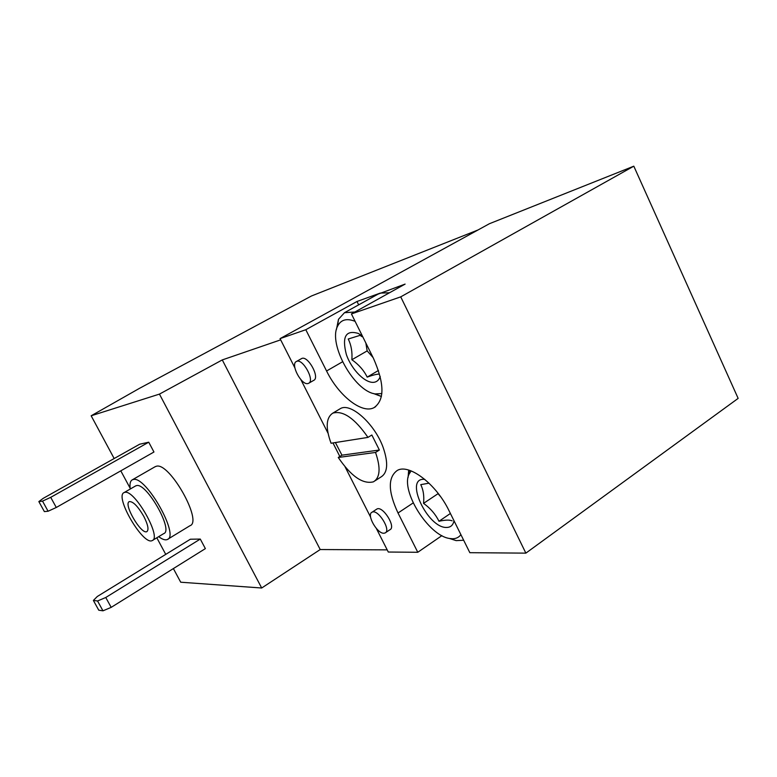 <?xml version="1.0" encoding="UTF-8"?>
<svg xmlns="http://www.w3.org/2000/svg" width="777" height="777" viewBox="0 0 777 777"><rect width="100%" height="100%" fill="white"/><g stroke="black" fill="none" stroke-linecap="round" stroke-linejoin="round"><path stroke-width="1.17" d="M478.04 229.963L311.431 295.998L139.336 388.422L91.162 415.782L114.17 458.537M120.794 470.843L130.167 488.267M156.808 537.781L165.744 554.38M173.378 568.57L180.72 582.216L261.694 588.004L159.45 394.104L222.28 359.916L320.211 549.543L261.694 588.004M200.291 539.073L190.375 539.219L97.319 596.483L93.376 600.436L98.747 610.178L102.972 610.819L111.189 607.361L205.371 548.62L200.291 539.073L105.759 597.494L111.189 607.361M148.737 442.2L139.685 444.211L43.259 498.319L38.85 501.583L44.367 511.596L48.096 511.237L56.284 507.478L153.953 452.01L148.737 442.2L50.709 497.338L56.284 507.478M154.963 466.802L156.43 466.229C169.609 462.092 203.156 521.872 189.918 525.738L167.89 539.16M91.162 415.782L159.45 394.104M387.199 549.873L320.211 549.543M222.28 359.916L280.672 339.85M351.427 313.927L400.728 296.863L633.809 166.181L489.413 223.718L280.05 338.626L305.808 329.72L326.573 370.988C338.617 395.639 361.868 414.17 373.98 407.682C384.761 400.106 384.576 383.634 373.426 358.284L351.427 313.927L405.108 284.1L377.962 294.172M389.51 292.764L380.235 293.094L357.002 301.486L305.808 329.72M413.179 502.923L398.018 512.995C387.985 491.443 387.772 477.233 397.377 470.376C409.1 463.5 436.266 484.071 448.98 510.625L469.842 552.69L525.864 553.137L738.15 398.387L633.809 166.181M441.88 535.644L417.783 552.272L388.296 552.039L376.311 528.409M331.041 443.24C325.408 427.709 326 417.676 332.809 413.141C343.007 410.237 354.73 418.317 367.977 437.393L331.041 443.24M400.728 296.863L525.864 553.137M280.05 338.626L294.872 367.842M300.825 379.574L328.02 433.197M332.964 442.939L339.84 456.497M345.114 466.89L370.6 517.142M301.321 358.721L301.544 358.595C307.692 354.827 320.406 377.787 313.646 380.4L308.838 383.168M376.398 509.362L376.903 509.022C382.808 505.458 396.445 527.292 389.86 529.768L385.606 532.614M398.018 512.995L417.783 552.272M339.296 409.265L340.443 408.576C350.68 402.321 374.825 423.931 383.207 447.62C388.461 463.073 387.694 472.872 380.915 477.029L375.058 480.788M158.673 536.654C162.374 539.432 165.239 540.394 167.288 539.529C179.982 536.043 145.979 475.709 133.353 479.496L132.372 479.788C130.225 480.924 129.526 483.993 130.274 489.005M152.671 540.297L163.724 533.605C173.825 530.749 146.785 482.731 136.616 485.576L135.441 486.013M124.932 492.327L124.126 492.56C114.102 496.124 143.269 545.93 152.214 540.569C162.092 537.878 134.868 489.636 124.932 492.327M143.745 516.278C137.85 506.225 133.042 501.34 129.322 501.612C123.019 503.778 141.317 535.023 146.872 531.614C149.038 529.797 147.989 524.689 143.745 516.278M38.85 501.583L42.521 501.126L48.096 511.237M42.521 501.126L50.709 497.338M93.376 600.436L97.552 600.98L102.972 610.819M97.552 600.98L105.759 597.494M375.534 452.447C380.847 467.929 380.147 477.719 373.436 481.827C362.849 484.45 351.126 476.33 338.257 457.478L375.534 452.447L379.37 450.029L371.843 435.003L367.977 437.393M338.257 457.478L341.958 455.176L379.37 450.029M335.392 442.55L341.958 455.176M357.002 301.486L358.673 304.846M380.215 376.447C379.195 379.594 377.36 381.497 374.708 382.158C366.103 384.333 351.563 369.978 346.338 354.448C341.793 336.723 345.775 329.72 358.265 333.43L362.383 336.023M379.351 374.106C377.098 374.019 373.038 375.009 367.191 377.107C363.801 370.26 358.692 364.471 351.874 359.741C352.428 351.903 351.214 344.998 348.222 339.015L360.11 335.334L361.995 336.674L359.761 334.246M381.857 393.56L375.136 393.91C354.283 391.19 328.079 344.328 337.5 326.369C340.773 319.677 346.639 318.007 355.108 321.348M381.42 396.503L373.475 393.521M336.46 329.399L338.5 319.289L344.493 312.694L354.885 312.004M454.001 520.745C453.146 525.038 450.796 527.272 446.969 527.437C427.632 528.904 403.331 476.66 424.844 479.409M452.156 520.823C449.465 519.755 445.075 519.9 438.995 521.26C435.47 514.151 430.322 508.187 423.543 503.37C424.291 496.095 423.358 489.86 420.755 484.644L429.021 483.168M460.897 534.644C458.935 537.325 456.177 538.694 452.602 538.752L449.728 538.5C428.749 535.984 400.378 490.918 409.1 474.077L411.13 470.911M463.675 540.248L456.157 540.627L449.32 538.432M408.1 477.36L408.683 470.075M365.85 343.007L367.162 350.903L351.874 359.741M378.467 370.454L367.191 377.107M367.162 350.903L373.028 357.498M437.956 493.133L438.034 493.686L423.543 503.37M450.398 513.48L438.995 521.26M438.034 493.686L440.413 496.416M383.906 533.236C377.146 533.896 366.161 514.393 372.076 512.198C377.933 508.653 391.598 530.545 385.052 532.983L383.906 533.236M308.071 383.508C301.554 385.8 290.025 364.015 296.435 361.48C302.525 357.731 315.287 380.74 308.566 383.323L308.071 383.508M342.54 361.791L326.573 370.988M155.4 466.559L132.372 479.788M135.79 485.819L124.126 492.56M332.809 413.141L340.443 408.576M375.699 406.643L373.98 407.682M375.136 393.91L381.42 396.484M337.5 326.369L338.5 319.289M344.493 312.694L378.836 293.696M449.728 538.5L456.157 540.627M409.1 474.077L409.411 470.299M372.076 512.198L376.903 509.022M296.435 361.48L301.544 358.595"/></g></svg>
